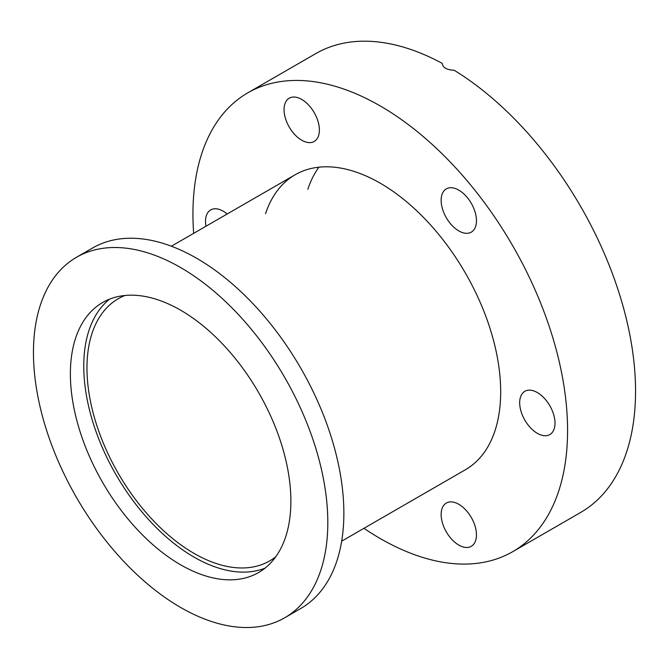 <?xml version="1.0" encoding="UTF-8"?>
<svg xmlns="http://www.w3.org/2000/svg" width="669" height="669" viewBox="0 0 669 669"><rect width="100%" height="100%" fill="white"/><g stroke="black" fill="none" stroke-linecap="round" stroke-linejoin="round"><path stroke-width="1" d="M512.713 551.674L580.684 512.437A264.907 152.95 -120 0 0 635.55 391.164A264.907 152.95 -120 0 0 454.218 70.278C446.691 69.877 442.702 67.577 442.242 63.371A264.907 152.95 -120 0 0 315.776 53.595L247.806 92.84A264.907 152.95 60 0 1 451.943 163.813A264.907 152.95 60 0 1 567.58 430.401A264.907 152.95 60 0 1 512.713 551.674A264.907 152.95 60 0 1 363.953 528.318M193.65 233.347A264.907 152.95 60 0 1 192.94 214.105A264.907 152.95 60 0 1 247.806 92.84M341.675 541.179L465.407 469.738A170.302 98.326 -120 0 0 500.68 391.783A170.302 98.326 -120 0 0 426.345 220.394A170.302 98.326 -120 0 0 295.113 174.776A170.302 98.326 -120 0 0 265.56 213.679M318.921 167.183A170.302 98.326 -120 0 0 307.84 189.268M227.167 213.996A24.979 14.417 -120 0 0 210.693 209.932A24.979 14.417 -120 0 0 205.517 221.372A24.979 14.417 -120 0 0 205.968 226.239M319.381 130.029A24.979 14.417 -120 0 0 308.476 104.891A24.979 14.417 -120 0 0 289.234 98.201A24.979 14.417 -120 0 0 284.057 109.632A24.979 14.417 -120 0 0 294.962 134.77A24.979 14.417 -120 0 0 314.204 141.46A24.979 14.417 -120 0 0 319.381 130.029M476.462 220.72A24.979 14.417 -120 0 0 465.557 195.582A24.979 14.417 -120 0 0 446.315 188.892A24.979 14.417 -120 0 0 441.139 200.324A24.979 14.417 -120 0 0 452.043 225.461A24.979 14.417 -120 0 0 471.285 232.151A24.979 14.417 -120 0 0 476.462 220.72M555.002 423.143A24.979 14.417 -120 0 0 544.098 398.005A24.979 14.417 -120 0 0 524.856 391.315A24.979 14.417 -120 0 0 519.679 402.746A24.979 14.417 -120 0 0 530.584 427.884A24.979 14.417 -120 0 0 549.826 434.574A24.979 14.417 -120 0 0 555.002 423.143M476.462 534.882A24.979 14.417 -120 0 0 465.557 509.745A24.979 14.417 -120 0 0 446.315 503.055A24.979 14.417 -120 0 0 441.139 514.486A24.979 14.417 -120 0 0 452.043 539.624A24.979 14.417 -120 0 0 471.285 546.314A24.979 14.417 -120 0 0 476.462 534.882M76.559 257.256L92.615 247.982A208.143 120.169 60 0 1 253.007 303.751A208.143 120.169 60 0 1 343.866 513.215A208.143 120.169 60 0 1 300.757 608.497L284.701 617.771A208.143 120.169 60 0 1 124.309 562.01A208.143 120.169 60 0 1 33.45 352.538A208.143 120.169 60 0 1 76.559 257.256A208.143 120.169 60 0 1 236.951 313.017A208.143 120.169 60 0 1 327.81 522.489A208.143 120.169 60 0 1 284.701 617.771M275.779 556.759A151.378 87.396 60 0 1 269.699 560.881A151.378 87.396 60 0 1 153.05 520.331A151.378 87.396 60 0 1 86.97 367.992A151.378 87.396 60 0 1 118.321 298.692A151.378 87.396 60 0 1 124.936 295.489M70.379 373.862A155.919 90.022 -120 0 0 138.441 530.768A155.919 90.022 -120 0 0 258.585 572.539A155.919 90.022 -120 0 0 290.881 501.165A155.919 90.022 -120 0 0 222.819 344.251A155.919 90.022 -120 0 0 102.675 302.48A155.919 90.022 -120 0 0 70.379 373.862M264.991 568.182A155.919 90.022 60 0 1 147.481 518.341A155.919 90.022 60 0 1 83.759 366.135A155.919 90.022 60 0 1 109.649 299.118M295.113 174.776L171.373 246.209"/></g></svg>
